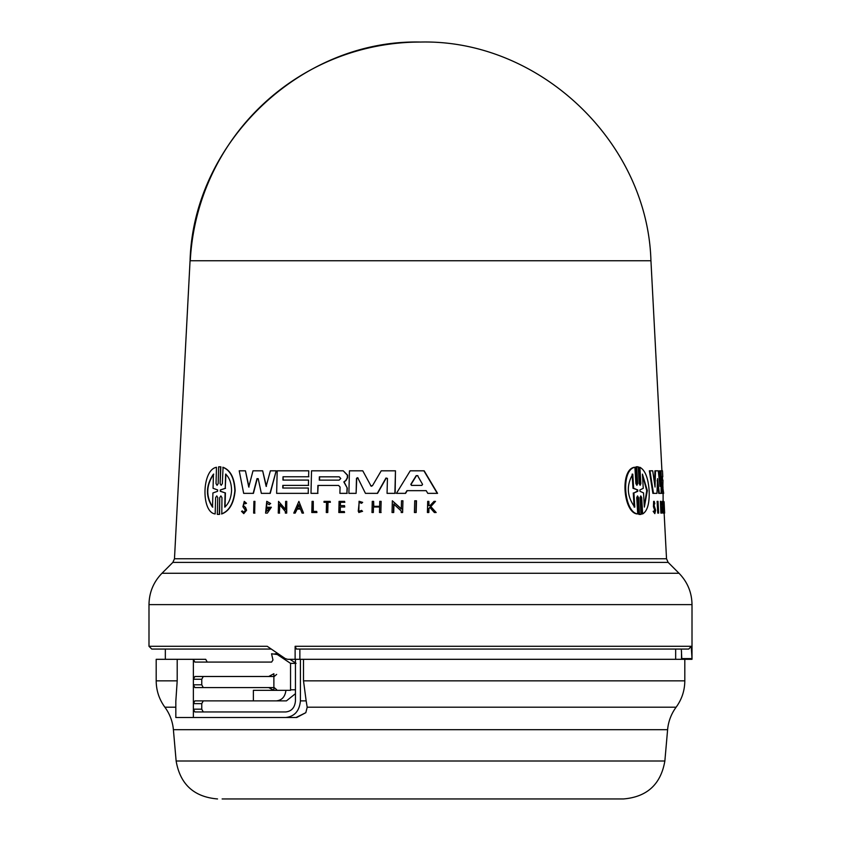 <?xml version="1.0" encoding="UTF-8"?>
<svg xmlns="http://www.w3.org/2000/svg" width="841" height="841" viewBox="0 0 841 841"><rect width="100%" height="100%" fill="white"/><g stroke="black" fill="none" stroke-linecap="round" stroke-linejoin="round"><path stroke-width="1.26" d="M661.93 470.813L650.945 260.763L190.055 260.763L174.476 558.76L666.524 558.76L664.138 513.094M299.869 659.312L299.869 649.063L296.41 649.063L688.779 649.063L691.218 646.298L692.006 658.577L692.006 604.616L148.994 604.616C149.172 592.453 153.504 582.004 161.977 573.268L679.023 573.268C687.496 582.004 691.828 592.453 692.006 604.616M373.404 798.95L623.465 798.95C647.034 796.963 660.837 784.317 664.863 761.01L176.137 761.01L173.393 729.704A44.331 44.331 0 0 0 164.878 707.207C159.17 699.355 156.268 690.566 156.195 680.853L177.199 680.853L175.822 701.31L175.822 717.499L285.709 717.499C294.55 716.532 299.449 710.992 300.416 700.879L306.156 700.879L307.196 707.207L305.83 712.674L296.715 717.499L193.367 717.499L193.367 703.644L194.87 700.879L253.383 700.879L253.383 690.345L290.534 690.345L290.544 663.37L277.299 654.519L279.191 654.519M222.129 798.95L536.915 798.95M430.087 507.354L428.942 508.563L428.826 512.516L427.691 512.516M428.847 501.362L429.015 505.662L429.94 505.662L428.721 505.662L428.847 501.362L427.701 501.362L427.396 512.516L428.532 512.516L428.647 508.563L429.793 507.354L434.366 512.516L435.869 512.516L434.66 512.516M435.512 501.362L430.823 506.576L436.164 512.516L430.529 506.576L435.512 501.362L434.04 501.362L429.94 505.662M641.683 497.641L640.768 495.917L640.033 497.641L641.021 514.408L638.876 514.408L640.39 514.408L638.876 514.408L637.877 497.63L638.508 497.63L637.531 495.917L636.732 497.63L637.72 513.935C624.022 512.432 620.532 469.772 634.902 467.291L635.891 483.596L636.889 485.32L637.678 483.596L636.669 466.818L638.203 466.818L639.202 483.596L640.138 485.32L640.863 483.596L639.896 467.291C645.1 470.119 648.18 477.888 649.147 490.618C649.62 503.265 647.454 511.044 642.64 513.935L641.683 497.641L641.063 497.641L642.019 513.935L642.64 513.935M637.72 513.935L637.079 513.935C623.339 512.442 619.838 469.762 634.261 467.291L634.902 467.291M637.678 483.596L637.036 483.596L636.038 466.818L638.203 466.818M640.863 483.586L640.232 483.586L639.276 467.291L639.896 467.291M658.335 513.094L657.757 513.094L657.126 501.362L658.009 501.362L658.64 513.094L657.704 501.362M654.834 513.63L653.142 511.328L654.088 510.929L654.834 513.63L655.623 510.256L654.203 505.767L654.309 502.75L654.813 503.78L654.235 503.78M654.456 512.116L654.676 510.256L653.436 506.702L653.646 501.362L654.235 501.362L654.813 503.78M662.897 501.362L663.517 513.094L662.96 513.094L662.34 501.362L662.897 501.362L664.033 509.604L663.675 501.362L664.295 513.094L663.202 504.589L663.56 511.444M663.107 502.739L663.107 493.352L662.203 493.352L661.015 470.813L662.487 470.813L662.792 476.763L662.025 476.763L662.203 480.074L662.971 480.074L662.834 488.022M661.667 504.684L661.089 503.139L661.531 511.381L661.51 507.26L662.193 507.26L661.793 513.094L660.868 513.094L660.427 501.32L661.814 503.549L661.1 504.684M661.215 510.992L661.415 508.427M661.573 508.427L661.005 508.427L661.51 507.26M662.477 485.373L663.665 493.352L661.646 493.352L661.037 481.788M662.414 480.074L662.025 476.763M656.379 493.352L652.879 493.352L649.357 470.813L652.711 470.813L655.044 487.044L655.496 470.813L658.261 470.813L659.985 486.382L659.922 470.813L660.879 470.813L661.152 493.352L659.291 493.352L657.567 478.645L656.958 493.352L653.468 493.352L649.956 470.813M654.561 483.649L654.918 470.813L655.496 470.813M659.407 481.031L659.355 470.813L659.922 470.813M660.584 493.352L658.713 493.352L657.199 480.316M423.896 470.813L437.267 493.352L427.764 493.352L426.198 490.66L407.233 490.66L405.593 493.352L396.437 493.352L410.24 470.813L424.179 470.813L437.562 493.352L428.058 493.352M654.33 508.532L655.265 510.256L654.771 512.358L654.088 510.929M653.142 511.328L653.73 511.328M343.244 470.813L347.617 475.197L347.554 477.762L346.04 480.484L344.095 481.925L347.291 488.116L343.832 481.925L345.777 480.484L347.301 477.762L347.365 475.197L343.244 470.813L311.527 470.813L310.991 493.352L317.709 493.352L317.898 485.446L338.587 485.446L340.058 487.023L339.901 493.352L346.902 493.352L347.028 488.116M246.497 503.286L244.258 501.362L242.902 506.702L245.383 510.256L243.795 512.358L242.387 510.929L241.504 511.328L243.764 513.63L246.318 510.256L245.288 507.459L243.48 505.767L244.226 502.75L245.32 503.78L246.497 503.286L245.32 503.78M243.48 505.767L245.561 507.459L246.592 510.256L243.764 513.63M216.032 483.596L217.052 485.32L218.176 483.596L218.639 466.818L220.573 466.818L220.111 483.596L221.172 485.32L222.339 483.596L223.065 467.291C230.476 470.119 234.502 477.888 235.144 490.618C233.872 503.275 229.425 511.044 221.803 513.935L221.95 497.641L220.878 495.917L219.722 497.641L219.27 514.408L217.325 514.408L217.787 497.63L216.757 495.917L215.632 497.63L215.18 513.935C201.041 512.432 201.724 469.772 216.484 467.291L216.032 483.596L216.484 467.291M222.781 467.291C230.203 470.119 234.229 477.888 234.87 490.618C233.598 503.265 229.151 511.044 221.509 513.935M664.106 501.814L664.632 513.094L663.675 501.373M637.741 489.935L637.814 491.291L633.925 492.952L634.787 507.102C626.923 496.453 626.251 485.457 632.779 474.124L633.641 488.285L632.989 488.285L637.741 489.935L633.641 488.285M637.814 491.291L637.184 491.291L637.1 489.935M642.429 474.124L647.339 490.618L644.343 507.102L643.523 492.889L639.959 491.281L639.885 489.956L643.249 488.337L642.429 474.124M644.29 506.198L646.74 490.618L642.482 475.028M339.228 476.826L340.763 478.487L339.144 480.137L319.275 480.137L319.359 476.826L339.228 476.826L319.612 476.826L319.527 480.137M422.56 484.363L421.835 485.394L411.459 485.394L410.807 484.363L416.19 475.659L417.578 475.659L422.56 484.363M217.609 489.935L217.577 491.291L212.91 492.952L212.51 507.102C205.488 496.453 205.803 485.457 213.446 474.124L213.046 488.285L217.609 489.935M225.619 474.124C229.488 477.667 231.464 483.165 231.569 490.618C231.107 497.977 228.836 503.475 224.736 507.102L225.115 492.889L220.3 491.281L220.331 489.956L225.241 488.337L225.619 474.124M306.156 700.879L303.506 680.853L303.506 659.312L691.985 659.312L692.006 658.577L681.757 658.577L681.725 659.312M420.5 649.063L681.305 649.063L681.757 657.893M307.196 707.207L676.122 707.207A44.331 44.331 0 0 0 667.607 729.704L173.393 729.704M203.27 700.879L201.756 703.644L201.756 709.184L203.27 711.959M203.27 676.49L201.756 679.265L201.756 684.805L203.27 687.581M268.721 687.581L194.87 687.581L193.367 684.805L193.367 679.265L194.87 676.49L268.721 676.49L273.882 673.725L273.882 690.345L268.721 687.581L274.219 687.581L276.647 689.673M295.454 659.312L295.454 700.879C294.844 707.607 291.596 711.297 285.709 711.959L194.87 711.959L193.367 709.184L201.756 709.184M285.709 717.499L296.715 717.499M253.383 700.879L286.434 700.879L295.454 693.678M276.342 700.879C281.903 700.301 285.11 696.79 285.929 690.345M276.647 674.398L274.219 676.49L268.721 676.49M177.199 680.853L177.199 659.312L193.367 659.312L194.87 662.088L271.611 662.088L272.957 659.996L271.559 653.772L277.299 654.519M278.087 653.772L274.965 653.772M295.454 663.37L290.544 663.37M295.454 662.088L294.119 662.088L296.074 663.37M294.119 662.088L289.935 659.312M303.506 659.312L300.416 659.312L300.416 700.879M300.416 659.312L295.128 659.312L295.128 646.298L296.41 649.063M201.756 679.265L193.367 679.265L193.367 659.312L205.719 659.312L207.233 662.088M156.195 680.853L156.195 659.312L177.199 659.312M271.212 649.063L151.758 649.063L148.994 646.298L267.228 646.298L285.246 658.577L287.654 659.312L295.128 659.312M681.504 659.312L681.504 651.323M225.914 474.124L225.241 488.337M220.331 489.956L225.525 488.337M220.626 489.956L220.3 491.281M225.115 492.889L220.594 491.281M225.409 492.889L225.02 507.102M213.74 474.124C206.119 485.352 205.803 496.337 212.815 507.102M299.07 504.8L297.483 508.406L300.216 508.406L297.23 508.406L298.807 504.8L300.216 508.406M417.861 475.659L416.474 475.659L411.091 484.363L411.743 485.394L421.835 485.394M637.184 491.291L633.925 492.952M632.989 488.285L632.127 474.124M634.146 507.102L633.273 492.952M416.474 475.659L417.578 475.659M253.635 513.094L253.929 501.362L254.928 501.362L254.634 513.094L253.635 513.094M218.639 466.818L220.857 466.818L220.111 483.596M219.722 497.641L219.554 514.408L217.325 514.408M416.2 500.784L415.875 512.516L414.413 512.516L414.729 500.784L416.484 500.784L416.169 512.516L414.697 512.516M316.668 512.516L316.689 511.412L313.031 511.412L313.272 501.362L312.074 501.362L311.801 512.516L316.92 512.516L312.053 512.516M326.529 502.298L324.006 502.298L324.027 501.362L330.166 501.362L330.145 502.298L327.759 502.298L327.517 512.516L326.287 512.516L326.529 502.298L324.258 502.298M362.313 511.286L361.619 510.382L362.313 511.286L358.781 512.516L359.065 501.257L362.397 502.382L361.683 503.296L362.397 502.382M361.619 510.382L358.813 511.36L359.033 502.403L361.683 503.296M244.258 501.362L246.234 503.286M344.463 506.997L344.505 505.63L340.121 505.63L340.206 502.298L344.579 502.298L344.61 501.362L339.081 501.362L338.807 512.516L344.337 512.516L344.358 511.528L339.985 511.528L340.09 506.997L344.726 506.997L340.09 506.997M373.341 512.516L371.985 512.516L372.269 501.362L373.625 501.362L373.499 506.335L379.627 506.335L379.754 501.362L381.131 501.362L380.847 512.516L379.48 512.516L379.617 506.997L373.478 506.997L373.341 512.516L373.478 506.997M293.782 513.094L298.891 501.373L303.506 513.094L302.066 513.094L300.489 509.089L296.936 509.089L295.191 513.094L293.782 513.094M285.351 513.094L285.393 511.559L279.569 504.589L279.359 513.094L278.266 513.094L278.55 501.362L285.435 509.604L285.635 501.362L286.739 501.362L286.455 513.094L285.351 513.094M401.199 512.516L401.241 510.992L393.672 504.022L393.451 512.516L392.043 512.516L392.348 500.784L401.294 509.036L401.504 500.784L402.934 500.784L402.618 512.516L401.199 512.516M269.246 504.684L266.723 503.139L266.523 511.381L269.74 508.427L267.606 508.427L267.638 507.26L271.359 507.26L267.364 513.094L265.588 513.094L266.765 501.32L270.403 503.549L269.246 504.684L270.403 503.549M396.71 493.352L405.309 493.352L406.949 490.66L426.198 490.66M283.028 476.763L282.954 480.074L308.542 480.074L308.416 485.373L282.818 485.373L282.755 488.022L308.353 488.022L308.216 493.352L276.636 493.352L277.183 470.813L308.763 470.813L308.615 476.763L283.028 476.763L283.207 480.074M261.341 493.352L258.198 478.645L256.989 478.645L253.173 493.352L243.669 493.352L239.212 470.813L245.446 470.813L248.747 487.044L253.004 470.813L262.655 470.813L266.145 486.382L270.371 470.813L276.184 470.813L269.982 493.352L261.341 493.352M371.512 486.287L370.618 485.751L372.447 485.751L381.215 470.813L395.47 470.813L394.881 493.352L387.06 493.352L387.438 478.392L385.956 478.045L377.294 493.352L365.446 493.352L357.888 478.045L356.479 478.403L356.111 493.352L348.889 493.352L349.435 470.813L362.765 470.813L370.881 485.751L362.765 470.813M357.236 477.646L357.888 478.045M641.021 514.408L639.517 514.408L638.508 497.63M654.908 508.532L654.025 506.702L654.235 501.362M663.517 513.094L664.632 513.094M661.436 513.094L660.994 501.32M663.002 488.022L662.855 485.373M662.582 480.074L662.414 476.763M254.634 513.094L254.928 501.362M254.907 513.094L253.908 513.094M215.632 497.63L215.18 513.935M218.933 466.818L220.857 466.818L218.933 466.818M219.554 514.408L217.619 514.408L219.554 514.408M313.294 511.412L313.272 501.362M316.92 512.516L316.689 511.412M327.759 502.298L330.397 502.298L330.166 501.362M328.022 502.298L327.769 512.516L326.539 512.516M359.17 502.403L358.245 511.275M362.576 511.286L358.781 512.516M359.065 501.257L362.66 502.382M242.387 510.929L243.501 512.211M344.358 511.528L344.337 512.516M344.589 512.516L339.06 512.516M344.579 502.298L344.61 501.362M344.842 502.298L340.206 502.298M340.468 502.298L340.384 505.63M344.726 506.997L344.505 505.63M340.353 506.997L340.237 511.528M380.847 512.516L381.131 501.362M381.12 512.516L379.743 512.516M379.617 506.997L373.751 506.997M379.627 506.335L373.761 506.335L373.625 501.362M298.891 501.373L303.506 513.094M300.489 509.089L296.936 509.089M297.188 509.089L295.191 513.094M285.698 509.604L278.55 501.362M285.614 513.094L286.707 513.094L286.739 501.362M279.822 504.589L279.359 513.094M279.611 513.094L278.529 513.094M393.451 512.516L392.316 512.516M401.567 509.036L392.348 500.784M402.618 512.516L402.934 500.784M393.945 504.022L393.725 512.516M266.849 503.139L265.872 511.212M269.74 508.427L267.869 508.427M267.364 513.094L271.359 507.26M266.765 501.32L270.665 503.549M308.216 493.352L308.353 488.022M308.479 493.352L276.889 493.352M308.615 476.763L308.763 470.813M308.878 476.763L283.291 476.763M308.416 485.373L308.542 480.074M308.668 485.373L282.818 485.373M283.081 485.373L283.018 488.022M338.587 485.446L317.898 485.446M318.161 485.446L317.709 493.352M317.961 493.352L311.244 493.352M347.291 488.116L346.902 493.352M347.165 493.352L341.183 493.352M245.446 470.813L249.01 487.044M266.408 486.382L262.655 470.813M262.413 493.352L270.245 493.352L276.184 470.813M257.251 478.645L253.435 493.352L243.943 493.352M358.15 478.045L356.742 478.403L356.111 493.352M351.675 493.352L349.141 493.352M387.333 493.352L395.154 493.352L395.47 470.813M386.229 478.045L377.567 493.352L365.719 493.352M663.57 511.559L664.127 511.559M650.913 260.111C647.223 141.572 539.207 39.201 420.5 42.05A230.76 230.539 90 0 0 190.276 260.763M295.128 646.298L691.218 646.298M164.878 707.207L175.822 707.207M303.506 680.853L684.805 680.853C684.732 690.566 681.83 699.355 676.122 707.207M174.476 558.76L172.857 562.387L668.143 562.387L679.023 573.268M201.756 703.644L193.367 703.644L193.367 684.805L201.756 684.805M296.064 717.499L305.83 712.674M295.454 689.788L290.544 689.788M653.436 506.702L654.025 506.702M176.137 761.01C180.163 784.317 193.966 796.963 217.535 798.95M675.659 659.312L675.659 649.063M684.805 680.853L684.805 659.312M664.863 761.01L667.607 729.704M165.341 659.312L165.341 649.063M148.994 646.298L148.994 604.616M172.857 562.387L161.977 573.268M636.816 466.766L637.446 466.766M639.654 514.461L640.285 514.461M420.5 42.05C301.761 39.17 193.735 141.687 190.087 260.111M668.143 562.387L666.524 558.76"/></g></svg>
